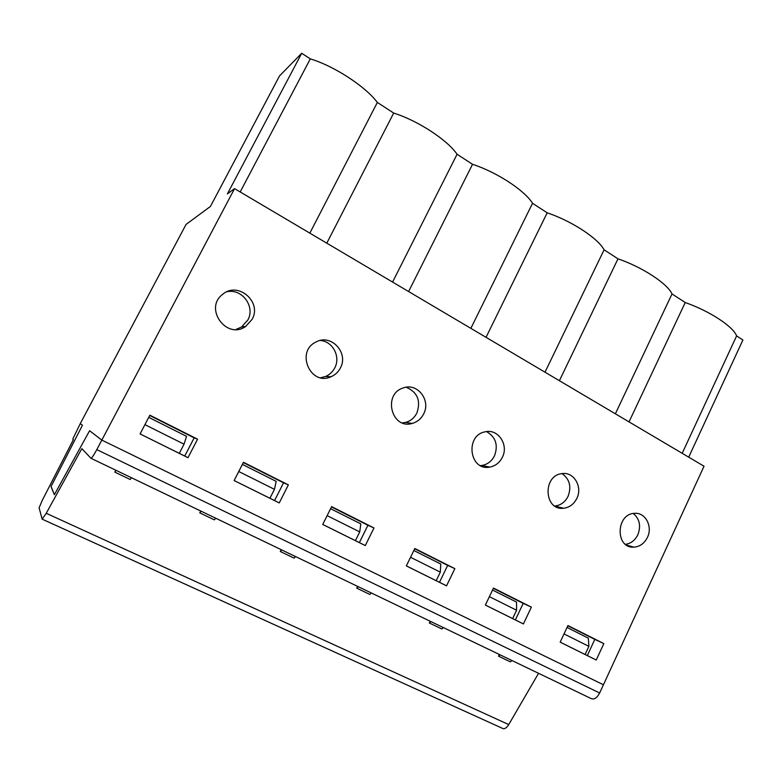 <?xml version="1.0" encoding="UTF-8"?>
<svg xmlns="http://www.w3.org/2000/svg" width="782" height="782" viewBox="0 0 782 782"><rect width="100%" height="100%" fill="white"/><g stroke="black" fill="none" stroke-linecap="round" stroke-linejoin="round"><path stroke-width="1.17" d="M186.048 224.444L210.436 206.438L279.526 75.932L301.696 53.274L227.386 193.916L234.551 188.628L101.826 440.1L89.598 430.726L54.408 494.654L51.055 486.502L82.433 425.232L80.282 423.58L186.048 224.444M585.112 654.485L587.311 655.57L594.809 639.393L567.81 625.815M492.533 590.048L516.54 602.101L516.589 610.243L512.64 618.572L515.367 619.911L523.197 603.372L493.344 588.357M413.844 550.518L440.804 564.057L440.315 572.15L436.19 580.684L439.494 582.307L447.675 565.386L414.685 548.788M330.591 508.701L360.815 523.881L359.72 531.907L355.409 540.636L359.358 542.591L367.921 525.26L331.48 506.932M242.381 464.391L276.202 481.38L274.443 489.327L269.917 498.271L274.58 500.568L283.553 482.817L243.31 462.573M226.927 291.764C242.009 288.206 255.528 306.681 247.835 320.024L241.56 326.993L235.9 329.486M179.303 453.335L184.748 456.043L194.171 437.861L149.724 415.496M320.209 340.483C332.692 341.148 340.893 356.729 334.755 367.882C332.673 371.88 329.603 374.754 325.547 376.504L320.679 377.735M406.229 387.237C417.51 392.212 421.048 400.824 416.845 413.082C414.343 417.901 410.599 421.019 405.594 422.436L402.417 422.935M486.551 431.596C495.739 436.972 498.388 445.056 494.498 455.847C491.712 461.224 487.548 464.43 481.976 465.456L480.48 465.613M562.062 473.628C569.648 479.122 571.652 486.697 568.055 496.355C565.093 502.122 560.684 505.348 554.819 506.022L554.78 506.022M633.352 513.491C639.656 518.965 641.152 526.061 637.848 534.78C635.062 540.333 630.937 543.519 625.463 544.321M91.035 458.311L591.368 698.678C594.3 699.734 597.067 697.837 599.647 692.989L603.44 684.768L101.826 440.1L96.812 449.611C93.703 455.339 91.758 458.223 90.956 458.272L81.836 448.624L46.236 513.295L42.14 519.15L39.1 507.811L42.267 500.343L73.361 439.67L72.804 439.005L80.282 423.58L82.442 425.242L51.026 486.58L54.378 494.732L89.598 430.726L101.826 440.1L603.44 684.768L704.035 466.228L234.551 188.628M560.176 642.159L567.937 625.541L603.841 643.606L596.236 660.037L560.176 642.159M485.368 605.082L493.481 588.074L531.359 607.135L523.422 623.948L485.368 605.082L512.64 618.572M406.337 565.914L414.831 548.505L454.85 568.641L446.551 585.845L406.337 565.914M322.731 524.468L331.627 506.638L373.982 527.948L365.292 545.572L322.731 524.468M234.121 480.559L243.466 462.279L288.363 484.869L279.252 502.924L234.121 480.559L269.917 498.271M140.066 433.932L149.88 415.193L197.563 439.181L187.993 457.695L140.066 433.932L179.293 453.345L184.044 444.186L186.546 436.346L148.746 417.363M252.127 319.3L245.744 326.397C226.741 340.248 203.535 308.44 222.675 294.325C237.914 280.933 262.293 301.92 252.127 319.3M340.375 367.98C338.264 372.046 335.146 374.969 331.021 376.748C310.522 386.406 295.273 351.577 316.006 342.008C331.04 333.425 348.997 352.819 340.375 367.98M423.649 413.922C421.117 418.81 417.305 421.977 412.241 423.424C391.538 429.856 382.418 393.962 403.346 387.921C417.393 382.525 431.126 400.325 423.649 413.922M502.337 457.333C499.522 462.797 495.299 466.062 489.659 467.108C469.405 471.184 464.772 435.281 485.182 431.82C498.066 428.477 508.984 444.89 502.337 457.333M576.833 498.427C573.832 504.292 569.364 507.567 563.431 508.251C543.93 510.646 542.503 475.221 562.092 473.618C573.861 471.624 582.825 486.854 576.833 498.427M647.437 537.381C644.329 543.51 639.754 546.765 633.694 547.156C615.053 548.338 615.942 513.627 634.593 513.354C645.385 512.249 652.921 526.501 647.437 537.381M301.696 53.274L310.307 58.875C334.461 66.167 365.507 86.538 377.354 102.442L393.688 113.058C417.999 120.692 447.284 139.91 457.079 154.25L472.524 164.298C496.932 172.216 524.614 190.378 532.542 203.3L547.185 212.812C571.642 220.983 597.849 238.178 604.095 249.8L617.985 258.822C642.462 267.209 667.3 283.504 672.021 293.944L685.228 302.526C709.685 311.089 733.262 326.553 736.605 335.908L742.9 340.004L688.707 457.167M617.985 258.822L559.404 380.707M604.095 249.8L545.005 372.203M547.185 212.812L486.033 337.325M532.542 203.3L470.852 328.352M515.367 619.911L523.422 623.948M523.197 603.372L531.359 607.135M447.675 565.386L454.85 568.641M439.494 582.307L446.551 585.845M310.307 58.875L240.182 191.961M393.688 113.058L326.788 243.173M377.354 102.442L309.828 233.144M594.809 639.393L603.841 643.606M587.311 655.57L596.236 660.037M736.605 335.908L682.197 453.316M685.228 302.526L629.031 421.879M672.021 293.944L615.366 413.795M472.524 164.298L408.605 291.549M457.079 154.25L392.574 282.067M274.58 500.568L279.252 502.924M283.553 482.817L288.363 484.869M359.358 542.591L365.292 545.572M367.921 525.26L373.982 527.948M184.748 456.043L187.993 457.695M194.171 437.861L197.563 439.181M499.415 654.505L498.466 656.137L510.363 661.846L512.034 660.565M498.466 656.137L500.128 654.847M200.779 511.027L199.762 512.855L201.111 511.193M199.762 512.855L214.336 519.844L215.705 518.202M238.745 471.497L274.443 489.327M115.853 470.236L114.817 472.113L116.068 470.334M114.817 472.113L130.203 479.493L131.474 477.734M144.924 424.646L184.044 444.186M567.038 627.467L588.357 638.18L588.885 646.343L585.102 654.495L560.186 642.139M538.554 673.302L508.74 724.582C506.482 728.11 504.37 729.352 502.415 728.325L42.306 519.228M281.276 549.707L280.269 551.476L281.716 549.922M280.269 551.476L294.1 558.113L295.567 556.569M327.13 515.641L359.72 531.907M322.741 524.448L355.409 540.636M564.018 633.928L588.885 646.343M489.385 596.656L516.589 610.243M410.54 557.292L440.315 572.15M406.347 565.894L436.19 580.684M430.305 621.299L429.338 622.98L441.83 628.972L443.443 627.614M357.677 586.412L356.7 588.132L369.837 594.437L371.372 592.991M356.7 588.132L358.224 586.676M429.338 622.98L430.931 621.602M508.74 724.582L46.236 513.295M599.647 692.989L96.812 449.611M563.431 508.251L554.819 506.022M489.659 467.108L481.976 465.456M633.694 547.156L626.441 545.034M412.241 423.424L405.594 422.436M331.021 376.748L325.547 376.504M245.744 326.397L241.56 326.993"/></g></svg>
